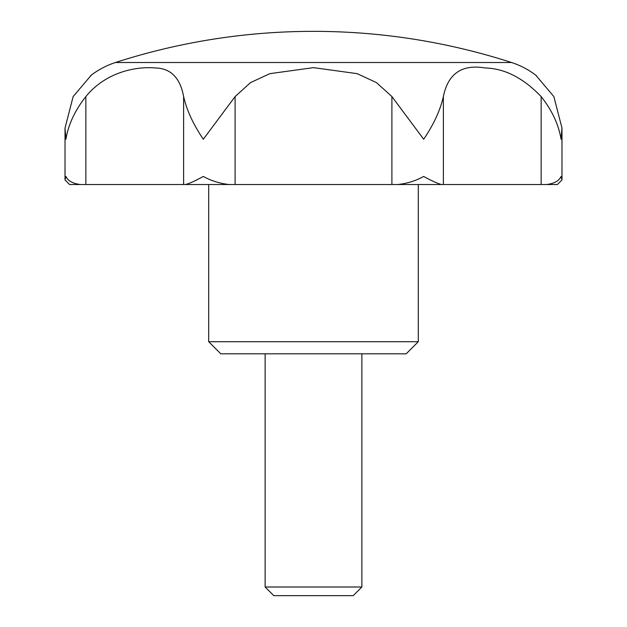<?xml version="1.0" encoding="UTF-8"?>
<svg xmlns="http://www.w3.org/2000/svg" width="627" height="627" viewBox="0 0 627 627"><rect width="100%" height="100%" fill="white"/><g stroke="black" fill="none" stroke-linecap="round" stroke-linejoin="round"><path stroke-width="0.94" d="M91.291 75.146L73.147 96.566L65.02 128.049L65.929 139.241C68.382 124.475 75.028 110.25 85.86 96.566C106.488 71.298 137.329 66.243 155.739 67.99C170.873 68.461 180.168 77.983 183.625 96.566C186.736 110.25 193.304 124.475 203.32 139.241L235.101 96.566L235.101 184.518L208.705 184.518L208.705 341.715L220.79 353.808L406.21 353.808L418.295 341.715L418.295 184.518L229.145 184.518C219.897 183.523 211.291 180.842 203.32 176.453C195.31 180.85 189.385 183.539 185.529 184.518L80.342 184.518C72.693 183.539 67.896 180.85 65.929 176.453L65.02 179.918L69.566 184.518L80.342 184.518M235.101 96.566L250.588 82.568L269.853 73.657L313.5 67.645L357.163 73.657L376.451 82.592L391.899 96.566L423.68 139.241C433.696 124.475 440.264 110.25 443.375 96.566C448.039 73.531 461.997 64.009 485.243 67.99C504.657 68.461 523.286 77.983 541.14 96.566C551.972 110.25 558.618 124.475 561.071 139.241L561.98 128.049L553.853 96.566L535.764 75.185M313.5 62.52L511.577 62.52A644.917 644.917 0 0 0 115.423 62.52L313.5 62.52M546.658 184.518L557.434 184.518L561.98 179.918L561.071 176.453C559.104 180.85 554.307 183.539 546.658 184.518L441.471 184.518C437.615 183.539 431.689 180.85 423.68 176.453C415.709 180.842 407.103 183.523 397.855 184.518L391.899 184.518L391.899 96.566M265.135 353.808L265.135 586.997L273.787 595.65L353.213 595.65L361.865 586.997L361.865 353.808M265.135 586.997L361.865 586.997M229.145 184.518L183.625 184.518L183.625 96.566M443.375 96.566L443.375 184.518L397.855 184.518M541.14 96.566L541.14 184.518L553.853 184.518M73.147 184.518L85.86 184.518L85.86 96.566M208.705 341.715L418.295 341.715M536.555 75.796C529.008 69.903 520.684 65.474 511.577 62.52M65.02 128.049L65.02 179.918M561.98 128.049L561.98 179.918M115.423 62.52C106.316 65.474 97.992 69.903 90.445 75.796"/></g></svg>
